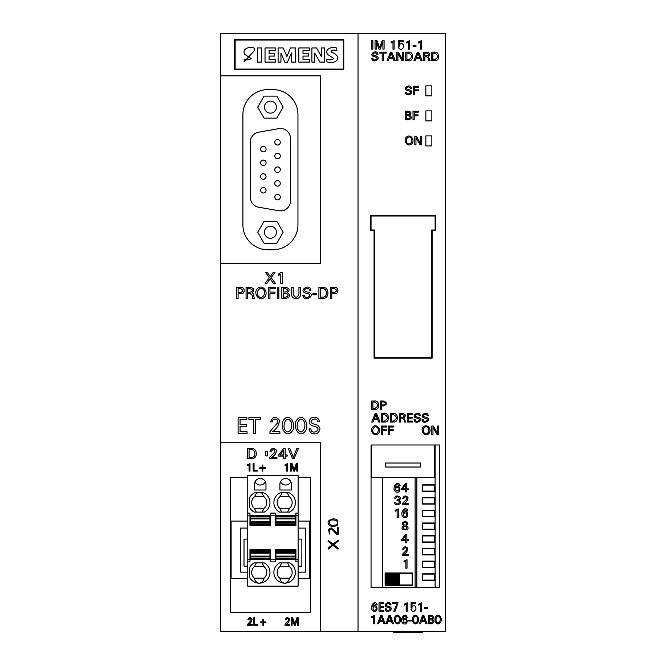 <?xml version="1.0" encoding="UTF-8"?>
<svg xmlns="http://www.w3.org/2000/svg" width="666" height="666" viewBox="0 0 666 666"><rect width="100%" height="100%" fill="white"/><g stroke="black" fill="none" stroke-linecap="round" stroke-linejoin="round"><path stroke-width="1" d="M309.324 47.969L298.809 47.969L298.809 62.08L309.474 62.08L309.474 59.532L303.013 59.532L303.013 56.077L308.574 56.077L308.574 53.821L303.013 53.821L303.013 50.516L309.324 50.516L309.324 47.969M276.79 221.254L264.077 221.254L257.717 232.268L264.077 243.281L276.79 243.281L283.15 232.268L276.79 221.254M270.429 226.257A6.011 6.011 0 0 1 276.44 232.268A6.011 6.011 0 0 1 270.429 238.27A6.011 6.011 0 0 1 264.427 232.268A6.011 6.011 0 0 1 270.429 226.257M422.594 503.812L434.557 503.812L434.557 497.802L422.594 497.802M434.557 497.802L435.114 497.802M435.114 503.812L434.557 503.812M422.594 567.382L434.557 567.382L434.557 561.371L422.594 561.371M434.557 561.371L435.114 561.371M435.114 567.382L434.557 567.382M320.488 631.451L320.488 442.241L220.379 442.241L220.379 631.451L445.621 631.451L445.621 33.3L220.379 33.3L220.379 263.553L320.488 263.553L320.488 75.849L220.379 75.849M435.114 444.996L435.114 587.653M415.093 587.653L415.093 477.53M382.55 587.653L382.55 477.53M298.11 521.078L309.765 521.078L309.765 578.637L298.11 578.637M247.76 578.637L231.102 578.637L231.102 521.078L247.76 521.078M242.899 114.635A25.025 25.025 0 0 1 267.932 89.61L272.935 89.61A25.025 25.025 0 0 1 297.96 114.635L297.96 224.758A25.025 25.025 0 0 1 272.935 249.783L267.932 249.783A25.025 25.025 0 0 1 242.899 224.758L242.899 114.635M220.379 442.241L220.379 263.553M234.64 69.589L234.64 39.56L343.764 39.56L343.764 69.589L234.64 69.589M439.443 444.996L371.045 444.996L371.045 587.653L439.443 587.653L439.443 444.996M358.025 631.451L358.025 33.3M370.537 230.511L370.537 215.501L435.614 215.501L435.614 230.511L432.109 230.511L432.109 358.15L374.042 358.15L374.042 230.511L370.537 230.511M247.76 477.281L230.386 477.281L230.386 612.429L310.473 612.429L310.473 477.281L298.11 477.281M254.212 50.816L254.212 48.118C250.008 46.187 241.35 48.576 244.822 54.421L251.107 58.516C249.142 60.123 246.828 60.306 244.156 59.074L244.156 61.78L254.212 50.816M336.805 50.816L336.805 48.118C332.642 46.229 324.092 48.701 327.547 54.429L333.874 58.491C331.893 60.09 329.562 60.29 326.889 59.074L326.889 61.78C330.852 63.37 338.961 62.504 337.587 56.577C336.18 54.462 334.182 53.03 331.576 52.289C329.154 49.442 335.248 49.842 336.805 50.816M422.594 529.237L434.557 529.237L434.557 523.235L422.594 523.235M434.557 523.235L435.114 523.235M435.114 529.237L434.557 529.237M434.607 444.996L434.607 477.53L371.545 477.53L371.545 444.996M420.596 463.02L385.556 463.02L385.556 467.024L420.596 467.024L420.596 463.02M431.859 110.881L425.849 110.881L425.849 120.896L431.859 120.896L431.859 110.881M275.391 47.969L265.026 47.969L265.026 62.08L275.541 62.08L275.541 59.532L269.081 59.532L269.081 56.077L274.633 56.077L274.633 53.821L269.081 53.821L269.081 50.516L275.391 50.516L275.391 47.969M264.077 96.12L276.79 96.12L283.15 107.126L276.79 118.14L264.077 118.14L257.717 107.126L264.077 96.12M270.429 113.137A6.011 6.011 0 0 0 276.44 107.126A6.011 6.011 0 0 0 270.429 101.124A6.011 6.011 0 0 0 264.427 107.126A6.011 6.011 0 0 0 270.429 113.137M422.594 491.1L434.557 491.1L434.557 485.089L422.594 485.089M434.557 485.089L435.114 485.089M435.114 491.1L434.557 491.1M422.594 554.661L434.557 554.661L434.557 548.659L422.594 548.659M434.557 548.659L435.114 548.659M435.114 554.661L434.557 554.661M343.265 40.06L235.148 40.06L235.148 69.089L343.265 69.089L343.265 40.06M316.533 47.969L311.879 47.969L311.879 62.08L314.727 62.08L314.727 53.072L319.838 62.08L324.492 62.08L324.492 47.969L321.487 47.969L321.487 56.677L316.533 47.969M258.633 132.201L278.754 128.655A10.015 10.015 0 0 1 290.501 138.511L290.501 200.882A10.015 10.015 0 0 1 278.754 210.739L258.633 207.193A10.015 10.015 0 0 1 250.358 197.336L250.358 142.066A10.015 10.015 0 0 1 258.633 132.201M260.572 149.126A2.756 2.756 0 0 0 263.328 151.881A2.756 2.756 0 0 0 266.075 149.126A2.756 2.756 0 0 0 263.328 146.37A2.756 2.756 0 0 0 260.572 149.126M274.783 155.986A2.756 2.756 0 0 0 277.539 158.733A2.756 2.756 0 0 0 280.294 155.986A2.756 2.756 0 0 0 277.539 153.23A2.756 2.756 0 0 0 274.783 155.986M260.572 162.837A2.756 2.756 0 0 0 263.328 165.593A2.756 2.756 0 0 0 266.075 162.837A2.756 2.756 0 0 0 263.328 160.09A2.756 2.756 0 0 0 260.572 162.837M274.783 169.697A2.756 2.756 0 0 0 277.539 172.452A2.756 2.756 0 0 0 280.294 169.697A2.756 2.756 0 0 0 277.539 166.941A2.756 2.756 0 0 0 274.783 169.697M260.572 176.557A2.756 2.756 0 0 0 263.328 179.312A2.756 2.756 0 0 0 266.075 176.557A2.756 2.756 0 0 0 263.328 173.801A2.756 2.756 0 0 0 260.572 176.557M274.783 183.416A2.756 2.756 0 0 0 277.539 186.164A2.756 2.756 0 0 0 280.294 183.416A2.756 2.756 0 0 0 277.539 180.661A2.756 2.756 0 0 0 274.783 183.416M260.572 190.268A2.756 2.756 0 0 0 263.328 193.023A2.756 2.756 0 0 0 266.075 190.268A2.756 2.756 0 0 0 263.328 187.521A2.756 2.756 0 0 0 260.572 190.268M274.783 197.128A2.756 2.756 0 0 0 277.539 199.883A2.756 2.756 0 0 0 280.294 197.128A2.756 2.756 0 0 0 277.539 194.372A2.756 2.756 0 0 0 274.783 197.128M274.783 142.266A2.756 2.756 0 0 0 277.539 145.022A2.756 2.756 0 0 0 280.294 142.266A2.756 2.756 0 0 0 277.539 139.519A2.756 2.756 0 0 0 274.783 142.266M422.594 516.525L434.557 516.525L434.557 510.514L422.594 510.514M434.557 510.514L435.114 510.514M435.114 516.525L434.557 516.525M422.594 580.094L434.557 580.094L434.557 574.084L422.594 574.084M434.557 574.084L435.114 574.084M435.114 580.094L434.557 580.094M431.859 85.856L425.849 85.856L425.849 95.871L431.859 95.871L431.859 85.856M435.114 216L371.045 216L371.045 230.011L374.542 230.011L374.542 357.65L431.61 357.65L431.61 230.011L435.114 230.011L435.114 216M261.721 47.969L257.367 47.969L257.367 62.08L261.721 62.08L261.721 47.969M283.2 47.969L278.088 47.969L278.088 62.08L280.944 62.08L280.944 53.072L284.848 62.229L287.404 62.229L291.458 52.922L291.458 62.08L295.513 62.08L295.513 47.969L290.401 47.969L286.946 56.527L283.2 47.969M435.114 477.664L416.841 477.664L416.841 587.52L435.114 587.52M435.114 580.344L422.594 580.344L422.594 573.834L435.114 573.834M435.114 567.632L422.594 567.632L422.594 561.122L435.114 561.122M435.114 554.92L422.594 554.92L422.594 548.409L435.114 548.409M435.114 542.199L422.594 542.199L422.594 535.697L435.114 535.697M435.114 529.487L422.594 529.487L422.594 522.985L435.114 522.985M435.114 516.774L422.594 516.774L422.594 510.264L435.114 510.264M435.114 504.062L422.594 504.062L422.594 497.552L435.114 497.552M435.114 491.35L422.594 491.35L422.594 484.84L435.114 484.84M422.594 541.949L434.557 541.949L434.557 535.947L422.594 535.947M434.557 535.947L435.114 535.947M435.114 541.949L434.557 541.949M422.594 631.451L422.594 632.7L393.564 632.7L393.564 631.451M298.11 566.125L301.865 566.125L301.865 539.102L298.11 539.102M247.76 539.102L244.006 539.102L244.006 566.125L247.76 566.125M247.76 572.136L240.501 572.136L240.501 528.088L247.76 528.088M298.11 528.088L305.369 528.088L305.369 572.136L298.11 572.136M431.859 135.914L425.849 135.914L425.849 145.921L431.859 145.921L431.859 135.914M271.278 457.484C274.434 455.885 276.199 453.479 276.59 450.266C273.793 447.469 271.595 447.802 269.971 451.273L271.362 451.273C273.343 448.734 274.575 449.001 275.05 452.056L269.539 457.384L269.539 458.583L276.923 458.583L276.923 457.484L271.278 457.484M396.137 573.476L396.137 584.989L396.636 584.989L396.636 573.476L396.137 573.476M413.062 45.538L413.062 46.337L415.992 46.337L415.992 45.538L413.062 45.538M259.782 468.414L262.238 468.414L262.238 471.145L262.812 471.145L262.812 468.414L265.268 468.414L265.268 467.773L262.812 467.773L262.812 465.043L262.238 465.043L262.238 467.773L259.782 467.773L259.782 468.414M396.761 60.648L397.918 60.648L397.918 53.596L402.023 60.648L403.588 60.648L403.588 52.139L402.422 52.139L402.422 59.274L398.268 52.139L396.761 52.139L396.761 60.648M260.456 622.577L262.912 622.577L262.912 625.307L263.486 625.307L263.486 622.577L265.95 622.577L265.95 621.944L263.486 621.944L263.486 619.213L262.912 619.213L262.912 621.944L260.456 621.944L260.456 622.577M407.775 89.527C404.137 88.262 409.881 85.198 410.331 88.303L411.513 88.303C410.706 82.601 401.182 88.686 407.525 90.651L409.232 91.059C413.361 92.557 406.593 95.979 406.435 92.216L405.269 92.216C405.952 98.476 416.192 92.108 409.49 89.943L407.775 89.527M387.554 606.093C384.14 604.828 389.518 601.789 389.91 604.87L390.992 604.87C390.301 599.217 381.393 605.252 387.321 607.209L388.894 607.625C392.774 609.124 386.405 612.495 386.322 608.782L385.248 608.782C385.805 614.968 395.404 608.674 389.127 606.501L387.554 606.093M414.81 144.738L415.967 144.738L415.967 137.687L420.071 144.738L421.636 144.738L421.636 136.23L420.479 136.23L420.479 143.365L416.317 136.23L414.81 136.23L414.81 144.738M424.608 607.642L424.608 608.449L427.306 608.449L427.306 607.642L424.608 607.642M393.373 421.079L391.608 421.079L391.608 414.493L393.14 414.493C397.269 416.608 397.344 418.806 393.373 421.079M390.442 422.044L393.365 422.044C398.959 422.694 398.651 412.72 393.14 413.528L390.442 413.528L390.442 422.044M379.82 620.579L381.318 616.35L382.817 620.579L379.82 620.579M377.514 623.759L378.696 623.759L379.478 621.536L383.158 621.536L383.949 623.759L385.115 623.759L381.901 615.251L380.727 615.251L377.514 623.759M378.463 433.408C381.793 429.587 376.506 422.893 372.61 427.181C369.314 430.994 374.567 437.728 378.463 433.408M377.639 427.93C379.836 430.686 376.34 436.147 373.451 432.659C371.253 429.886 374.733 424.458 377.639 427.93M396.112 487.795C398.734 487.021 399.583 487.978 398.659 490.659C396.029 491.391 395.179 490.434 396.112 487.795M395.371 487.595C395.887 484.315 397.094 483.624 399.001 485.539L400.116 485.539C397.61 479.062 391.133 488.261 395.487 491.55C402.073 495.313 400.774 482.184 395.371 487.595M269.272 277.622L265.118 283.391L266.958 283.391L270.163 278.696L273.451 283.391L275.374 283.391L271.154 277.655L274.991 272.377L273.202 272.377L270.288 276.656L267.366 272.377L265.484 272.377L269.272 277.622M403.929 513.22C406.551 512.454 407.401 513.403 406.476 516.083C403.846 516.816 402.988 515.859 403.929 513.22M403.188 513.028C403.704 509.74 404.911 509.049 406.818 510.964L407.933 510.964C405.428 504.487 398.951 513.694 403.305 516.974C409.89 520.737 408.591 507.609 403.188 513.028M268.456 287.396L268.456 298.41L269.963 298.41L269.963 293.365L274.966 293.365L274.966 292.116L269.963 292.116L269.963 288.644L275.241 288.644L275.241 287.396L268.456 287.396M403.538 619.638C405.994 618.922 406.776 619.88 405.877 622.494C403.405 623.176 402.622 622.219 403.538 619.638M402.855 619.438C403.288 616.2 404.404 615.517 406.193 617.382L407.217 617.382C404.786 610.955 398.967 620.271 402.963 623.393C409.124 627.031 407.825 614.127 402.855 619.438M312.87 293.748L312.87 294.788L316.666 294.788L316.666 293.748L312.87 293.748M389.127 573.476L389.127 584.989L389.627 584.989L389.627 573.476L389.127 573.476M238.087 417.532L238.087 433.549L247.053 433.549L247.053 431.735L240.06 431.735L240.06 426.223L246.603 426.223L246.603 424.4L240.06 424.4L240.06 419.355L246.87 419.355L246.87 417.532L238.087 417.532M399.142 573.476L399.142 584.989L399.642 584.989L399.642 573.476L399.142 573.476M267.316 455.927L265.817 455.927L265.817 451.223L267.316 451.223L267.316 455.927M395.138 573.476L395.138 584.989L395.637 584.989L395.637 573.476L395.138 573.476M408.483 49.134L409.623 49.134L409.623 40.676L406.618 41.983L406.618 43.049L408.483 41.991L408.483 49.134M253.122 471.095L257.234 471.095L257.234 470.246L254.046 470.246L254.046 463.586L253.122 463.586L253.122 471.095M389.535 57.467L391.167 53.238L392.798 57.467L389.535 57.467M387.029 60.648L388.32 60.648L389.169 58.433L393.173 58.433L394.022 60.648L395.296 60.648L391.799 52.139L390.517 52.139L387.029 60.648M253.796 625.257L257.909 625.257L257.909 624.408L254.72 624.408L254.72 617.757L253.796 617.757L253.796 625.257M434.64 59.682L432.875 59.682L432.875 53.105L434.407 53.105C438.536 55.22 438.611 57.409 434.64 59.682M431.71 60.648L434.632 60.648C440.234 61.305 439.918 51.332 434.407 52.139L431.71 52.139L431.71 60.648M379.012 602.738L379.012 611.246L383.882 611.246L383.882 610.281L380.086 610.281L380.086 607.35L383.641 607.35L383.641 606.385L380.086 606.385L380.086 603.704L383.783 603.704L383.783 602.738L379.012 602.738M412.004 143.598C415.326 139.768 410.048 133.083 406.143 137.363C402.855 141.175 408.108 147.91 412.004 143.598M411.18 138.12C413.37 140.876 409.881 146.337 406.993 142.849C404.786 140.076 408.275 134.649 411.18 138.12M420.396 611.246L421.445 611.246L421.445 602.788L418.681 604.095L418.681 605.153L420.396 604.104L420.396 611.246M371.728 49.134L372.893 49.134L372.893 40.626L371.728 40.626L371.728 49.134M384.49 421.079L382.725 421.079L382.725 414.493L384.257 414.493C388.386 416.608 388.461 418.806 384.49 421.079M381.56 422.044L384.482 422.044C390.076 422.694 389.768 412.72 384.257 413.528L381.56 413.528L381.56 422.044M373.443 623.759L374.492 623.759L374.492 615.301L371.728 616.608L371.728 617.665L373.443 616.616L373.443 623.759M424.542 416.883C420.895 415.617 426.648 412.554 427.097 415.659L428.28 415.659C427.472 409.956 417.948 416.042 424.284 418.007L425.999 418.415C430.128 419.913 423.36 423.335 423.201 419.572L422.028 419.572C422.71 425.832 432.958 419.463 426.257 417.291L424.542 416.883M428.429 615.251L428.429 623.759L431.36 623.759C434.548 622.868 434.915 621.378 432.45 619.272C434.548 617.149 434.049 615.809 430.96 615.251L428.429 615.251M429.495 619.83L431.093 619.83C433.558 620.77 433.616 621.753 431.268 622.793L429.495 622.793L429.495 619.83M430.96 616.216C433.241 617.107 433.241 617.981 430.96 618.847L429.495 618.847L429.495 616.216L430.96 616.216M431.826 434.557L432.983 434.557L432.983 427.497L437.087 434.557L438.653 434.557L438.653 426.049L437.495 426.049L437.495 433.183L433.341 426.049L431.826 426.049L431.826 434.557M397.119 517.34L398.26 517.34L398.26 508.882L395.254 510.189L395.254 511.255L397.119 510.198L397.119 517.34M246.062 287.396L246.062 298.41L247.569 298.41L247.569 293.473L250.058 293.473L252.089 295.13L252.739 298.401L254.337 298.401L253.888 296.661C254.021 294.763 253.346 293.506 251.848 292.898C254.986 290.293 254.52 288.461 250.449 287.396L246.062 287.396M247.569 292.224L247.569 288.644L249.8 288.644C253.122 289.652 253.255 290.851 250.191 292.224L247.569 292.224M405.877 568.198L407.018 568.198L407.018 559.74L404.012 561.047L404.012 562.112L405.877 561.055L405.877 568.198M306.135 291.733C301.423 290.093 308.858 286.13 309.449 290.151L310.972 290.151C309.931 282.767 297.602 290.651 305.811 293.182L308.025 293.714C313.37 295.654 304.603 300.075 304.404 295.213L302.888 295.213C303.771 303.321 317.024 295.08 308.35 292.266L306.135 291.733M388.128 573.476L388.128 584.989L388.628 584.989L388.628 573.476L388.128 573.476M305.328 431.143C309.981 425.416 303.113 411.58 296.711 420.046C292.091 425.749 298.976 439.652 305.328 431.143M303.987 421.428C306.851 425.466 302.597 436.613 298.085 429.77C295.196 425.716 299.442 414.61 303.987 421.428M398.135 573.476L398.135 584.989L398.643 584.989L398.643 573.476L398.135 573.476M251.282 457.442L249.059 457.442L249.059 449.708L250.99 449.708C256.044 448.909 256.335 458.05 251.282 457.442M247.594 458.583L251.273 458.583C258.266 459.557 257.85 447.394 250.99 448.568L247.594 448.568L247.594 458.583M397.136 573.476L397.136 584.989L397.635 584.989L397.635 573.476L397.136 573.476M392.998 49.134L394.13 49.134L394.13 40.676L391.133 41.983L391.133 43.049L392.998 41.991L392.998 49.134M249.076 471.095L249.983 471.095L249.983 463.628L247.594 464.785L247.594 465.717L249.076 464.785L249.076 471.095M394.13 573.476L394.13 584.989L394.638 584.989L394.638 573.476L394.13 573.476M382.167 53.105L382.167 60.648L383.333 60.648L383.333 53.105L386.188 53.105L386.188 52.139L379.32 52.139L379.32 53.105L382.167 53.105M248.701 624.442C250.766 623.126 251.89 621.32 252.048 619.03C250.225 616.982 248.834 617.232 247.877 619.78L248.751 619.78C250.025 617.931 250.799 618.131 251.074 620.371L247.594 624.358L247.594 625.257L252.256 625.257L252.256 624.442L248.701 624.442M423.709 52.139L423.709 60.648L424.875 60.648L424.875 56.835L426.789 56.835L428.363 58.117L428.862 60.639L430.103 60.639L428.18 56.394C430.602 54.379 430.244 52.964 427.097 52.139L423.709 52.139M424.875 55.869L424.875 53.105L426.59 53.105C429.162 53.888 429.262 54.812 426.898 55.869L424.875 55.869M373.443 607.117C375.899 606.41 376.681 607.367 375.782 609.981C373.31 610.664 372.527 609.706 373.443 607.117M372.76 606.926C373.193 603.687 374.309 603.005 376.099 604.87L377.123 604.87C374.692 598.443 368.872 607.758 372.868 610.88C379.029 614.518 377.73 601.606 372.76 606.926M413.02 111.205L413.02 119.714L414.177 119.714L414.177 115.817L418.048 115.817L418.048 114.852L414.177 114.852L414.177 112.171L418.256 112.171L418.256 111.205L413.02 111.205M411.913 609.057L410.839 609.057C412.396 612.096 414.102 612.179 415.95 609.323C416.042 606.018 414.727 605.061 412.004 606.451L412.063 603.712L415.617 603.712L415.617 602.788L411.08 602.788L411.014 607.758L412.063 607.758L411.913 609.057M374.242 418.856L375.865 414.627L377.505 418.856L374.242 418.856M371.728 422.044L373.018 422.044L373.867 419.821L377.872 419.821L378.729 422.044L379.995 422.044L376.498 413.528L375.224 413.528L371.728 422.044M440.459 622.477C442.99 619.38 439.194 612.079 435.772 616.583C433.25 619.671 437.062 627.006 440.459 622.477M439.727 617.315C441.292 619.505 438.936 625.391 436.521 621.753C434.94 619.563 437.296 613.686 439.727 617.315M416.566 416.883C412.928 415.617 418.673 412.554 419.122 415.659L420.304 415.659C419.497 409.956 409.973 416.042 416.317 418.007L418.023 418.415C422.152 419.913 415.384 423.335 415.226 419.572L414.061 419.572C414.743 425.832 424.983 419.463 418.281 417.291L416.566 416.883M421.728 620.579L423.226 616.35L424.733 620.579L421.728 620.579M419.422 623.759L420.612 623.759L421.387 621.536L425.075 621.536L425.857 623.759L427.023 623.759L423.809 615.251L422.635 615.251L419.422 623.759M429.021 433.408C432.342 429.587 427.064 422.893 423.16 427.181C419.871 430.994 425.124 437.728 429.021 433.408M428.196 427.93C430.394 430.686 426.898 436.147 424.009 432.659C421.803 429.886 425.291 424.458 428.196 427.93M403.796 503.704C406.335 502.289 407.742 500.241 408.008 497.569C405.76 495.213 404.012 495.496 402.755 498.418L403.862 498.418C405.444 496.287 406.418 496.511 406.784 499.084L402.406 503.613L402.406 504.628L408.275 504.628L408.275 503.704L403.796 503.704M240.584 292.482L238.087 292.482L238.087 288.644L240.584 288.644C243.456 289.918 243.456 291.2 240.584 292.482M236.58 298.41L238.087 298.41L238.087 293.731L240.584 293.731C245.379 294.489 245.396 286.621 240.584 287.396L236.58 287.396L236.58 298.41M403.654 554.553C406.193 553.138 407.6 551.098 407.867 548.418C405.619 546.062 403.871 546.353 402.614 549.275L403.713 549.275C405.303 547.144 406.277 547.369 406.643 549.941L402.264 554.47L402.264 555.486L408.133 555.486L408.133 554.553L403.654 554.553M291.708 294.255C291.025 300.025 301.124 300.025 300.449 294.255L300.449 287.396L298.951 287.396L298.951 293.931C297.044 298.368 295.13 298.368 293.215 293.931L293.215 287.396L291.708 287.396L291.708 294.255M387.129 573.476L387.129 584.989L387.629 584.989L387.629 573.476L387.129 573.476M292.216 431.143C296.861 425.416 289.993 411.58 283.591 420.046C278.971 425.749 285.864 439.652 292.216 431.143M290.867 421.428C293.731 425.466 289.485 436.613 284.973 429.77C282.076 425.716 286.322 414.61 290.867 421.428M392.132 573.476L392.132 584.989L392.632 584.989L392.632 573.476L392.132 573.476M313.228 423.851C306.926 421.478 316.866 415.759 317.557 421.545L319.563 421.545C318.19 417.166 315.284 416.067 310.847 418.24C308.092 421.703 308.741 424.275 312.795 425.957L315.701 426.731C322.868 429.553 311.089 435.88 310.964 428.912L308.982 428.912C309.973 433.316 312.72 434.798 317.232 433.358C321.154 429.836 320.787 426.923 316.134 424.617L313.228 423.851M328.405 540.484L328.063 541.35L332.392 544.746L328.063 548.201L328.405 549.025L333.092 545.279L338.045 549.175L338.395 548.334L333.799 544.73L338.395 541.042L338.045 540.201L333.1 544.172L328.405 540.484M375.05 49.134L376.215 49.134L376.215 41.517L379.021 49.134L380.194 49.134L382.925 41.508L382.925 49.134L384.091 49.134L384.091 40.626L382.201 40.626L379.612 47.752L376.939 40.626L375.05 40.626L375.05 49.134M288.245 448.568L292.499 458.583L294.139 458.583L298.393 448.568L296.803 448.568L293.34 457.267L289.835 448.568L288.245 448.568M393.131 573.476L393.131 584.989L393.631 584.989L393.631 573.476L393.131 573.476M374.242 55.494C370.596 54.221 376.34 51.165 376.798 54.271L377.98 54.271C377.172 48.568 367.649 54.654 373.984 56.618L375.699 57.026C379.828 58.525 373.052 61.938 372.902 58.183L371.728 58.183C372.411 64.444 382.659 58.075 375.949 55.902L374.242 55.494M290.534 471.095L291.458 471.095L291.458 464.377L293.681 471.095L294.613 471.095L296.786 464.36L296.786 471.095L297.71 471.095L297.71 463.586L296.212 463.586L294.156 469.871L292.033 463.586L290.534 463.586L290.534 471.095M416.416 57.467L418.048 53.238L419.68 57.467L416.416 57.467M413.911 60.648L415.201 60.648L416.042 58.433L420.046 58.433L420.904 60.648L422.169 60.648L418.681 52.139L417.399 52.139L413.911 60.648M291.209 625.257L292.133 625.257L292.133 618.539L294.364 625.257L295.288 625.257L297.461 618.531L297.461 625.257L298.385 625.257L298.385 617.757L296.886 617.757L294.83 624.034L292.707 617.757L291.209 617.757L291.209 625.257M405.269 111.205L405.269 119.714L408.458 119.714C411.879 118.864 412.271 117.366 409.64 115.226C411.871 113.062 411.33 111.721 408.025 111.205L405.269 111.205M406.426 115.784L408.166 115.784C410.814 116.716 410.872 117.707 408.358 118.748L406.426 118.748L406.426 115.784M408.025 112.171C410.472 113.062 410.472 113.936 408.025 114.802L406.426 114.802L406.426 112.171L408.025 112.171M406.152 611.246L407.201 611.246L407.201 602.788L404.437 604.095L404.437 605.153L406.152 604.104L406.152 611.246M383.633 404.953L381.701 404.953L381.701 401.981L383.633 401.981C385.847 402.972 385.847 403.954 383.633 404.953M380.544 409.523L381.701 409.523L381.701 405.919L383.633 405.919C387.346 404.279 387.346 402.647 383.633 401.015L380.544 401.015L380.544 409.523M417.823 622.477C420.363 619.38 416.566 612.079 413.145 616.583C410.622 619.671 414.427 627.006 417.823 622.477M417.091 617.315C418.656 619.505 416.308 625.391 413.894 621.753C412.312 619.563 414.66 613.686 417.091 617.315M407.284 413.528L407.284 422.044L412.579 422.044L412.579 421.079L408.449 421.079L408.449 418.148L412.312 418.148L412.312 417.182L408.449 417.182L408.449 414.493L412.47 414.493L412.47 413.528L407.284 413.528M408.666 620.163L408.666 620.962L411.363 620.962L411.363 620.163L408.666 620.163M388.17 426.049L388.17 434.557L389.335 434.557L389.335 430.661L393.198 430.661L393.198 429.695L389.335 429.695L389.335 427.006L393.406 427.006L393.406 426.049L388.17 426.049M394.747 498.335L395.854 498.335C396.786 494.422 401.765 499.575 397.294 499.808L396.919 500.757L397.386 500.757C402.098 500.932 396.844 506.535 395.671 502.306L394.505 502.306C395.063 507.725 404.204 503.03 398.959 500.274C403.787 497.41 394.996 493.373 394.747 498.335M264.743 296.928C269.039 291.974 262.213 283.316 257.159 288.861C252.897 293.798 259.698 302.514 264.743 296.928M263.669 289.835C266.517 293.406 261.996 300.474 258.258 295.954C255.403 292.374 259.915 285.348 263.669 289.835M405.719 535.472L405.719 539.718L402.755 539.718L405.719 535.472M405.719 540.642L405.719 542.773L406.859 542.773L406.859 540.642L408.466 540.642L408.466 539.718L406.859 539.718L406.859 534.265L405.511 534.265L401.765 539.618L401.765 540.642L405.719 540.642M281.71 287.396L281.71 298.41L285.839 298.41C290.268 297.302 290.776 295.371 287.362 292.599C290.251 289.802 289.552 288.062 285.273 287.396L281.71 287.396M283.216 293.323L285.464 293.323C288.886 294.53 288.969 295.804 285.706 297.161L283.216 297.161L283.216 293.323M285.273 288.644C288.445 289.793 288.445 290.934 285.273 292.049L283.216 292.049L283.216 288.644L285.273 288.644M386.122 573.476L386.122 584.989L386.63 584.989L386.63 573.476L386.122 573.476M334.307 292.482L331.81 292.482L331.81 288.644L334.307 288.644C337.179 289.918 337.179 291.2 334.307 292.482M330.303 298.41L331.81 298.41L331.81 293.731L334.307 293.731C339.102 294.489 339.119 286.621 334.307 287.396L330.303 287.396L330.303 298.41M391.133 573.476L391.133 584.989L391.633 584.989L391.633 573.476L391.133 573.476M272.302 431.801C276.723 428.987 279.104 425.141 279.445 420.254C275.566 415.892 272.594 416.425 270.546 421.861L272.411 421.861C272.111 417.224 279.812 419.039 277.372 423.118L269.955 431.635L269.955 433.549L279.895 433.549L279.895 431.801L272.302 431.801M336.521 524.816C340.917 520.321 331.302 518.581 329.27 521.103L329.27 524.25C331.218 525.466 333.633 525.657 336.521 524.816M329.578 525.682C324.259 520.063 334.657 516.791 337.687 520.454L337.687 524.925C335.331 526.506 332.625 526.764 329.578 525.682M283.708 450L283.708 454.986L279.978 454.986L283.708 450M283.708 456.077L283.708 458.583L285.14 458.583L285.14 456.077L287.171 456.077L287.171 454.986L285.14 454.986L285.14 448.568L283.45 448.568L278.729 454.87L278.729 456.077L283.708 456.077M420.321 49.134L421.461 49.134L421.461 40.676L418.464 41.983L418.464 43.049L420.321 41.991L420.321 49.134M286.513 471.095L287.421 471.095L287.421 463.628L285.04 464.785L285.04 465.717L286.513 464.785L286.513 471.095M408.674 59.682L406.909 59.682L406.909 53.105L408.441 53.105C412.57 55.22 412.645 57.409 408.674 59.682M405.744 60.648L408.666 60.648C414.26 61.305 413.952 51.332 408.441 52.139L405.744 52.139L405.744 60.648M286.139 624.442C288.212 623.126 289.327 621.32 289.485 619.03C287.67 616.982 286.28 617.232 285.314 619.78L286.189 619.78C287.462 617.931 288.245 618.131 288.52 620.371L285.04 624.358L285.04 625.257L289.693 625.257L289.693 624.442L286.139 624.442M413.503 86.18L413.503 94.689L414.668 94.689L414.668 90.792L418.531 90.792L418.531 89.827L414.668 89.827L414.668 87.138L418.748 87.138L418.748 86.18L413.503 86.18M393.797 611.246L395.055 611.246L398.06 602.738L392.732 602.738L392.732 603.687L396.953 603.687L393.797 611.246M374.658 408.566L372.893 408.566L372.893 401.981L374.425 401.981C378.554 404.096 378.629 406.293 374.658 408.566M371.728 409.523L374.658 409.523C380.253 410.181 379.945 400.208 374.425 401.015L371.728 401.015L371.728 409.523M399.8 622.477C402.339 619.38 398.543 612.079 395.121 616.583C392.599 619.671 396.412 627.006 399.8 622.477M399.076 617.315C400.641 619.505 398.285 625.391 395.87 621.753C394.289 619.563 396.645 613.686 399.076 617.315M399.25 46.945L398.093 46.945C399.791 50.017 401.648 50.1 403.646 47.211C403.663 43.839 402.231 42.882 399.359 44.339L399.425 41.6L403.28 41.6L403.28 40.676L398.351 40.676L398.285 45.654L399.425 45.654L399.25 46.945M399.3 413.528L399.3 422.044L400.457 422.044L400.457 418.231L402.381 418.231L403.954 419.505L404.453 422.036L405.686 422.036L403.762 417.782C406.193 415.775 405.827 414.36 402.689 413.528L399.3 413.528M400.457 417.266L400.457 414.493L402.181 414.493C404.745 415.276 404.853 416.2 402.489 417.266L400.457 417.266M388.203 620.579L389.702 616.35L391.208 620.579L388.203 620.579M385.897 623.759L387.079 623.759L387.862 621.536L391.541 621.536L392.332 623.759L393.498 623.759L390.284 615.251L389.111 615.251L385.897 623.759M381.335 426.049L381.335 434.557L382.5 434.557L382.5 430.661L386.363 430.661L386.363 429.695L382.5 429.695L382.5 427.006L386.58 427.006L386.58 426.049L381.335 426.049M405.594 484.623L405.594 488.861L402.63 488.861L405.594 484.623M405.594 489.785L405.594 491.916L406.735 491.916L406.735 489.785L408.341 489.785L408.341 488.861L406.735 488.861L406.735 483.408L405.386 483.408L401.64 488.761L401.64 489.785L405.594 489.785M280.794 283.391L282.267 283.391L282.267 272.444L281.019 272.444L278.38 274.134L278.38 275.508L280.794 274.142L280.794 283.391M406.377 526.473C407.234 528.796 406.343 529.603 403.721 528.912C402.863 526.59 403.754 525.782 406.377 526.473M403.762 525.607C396.778 531.193 413.328 531.177 406.335 525.616C412.562 520.537 397.535 520.529 403.762 525.607M406.227 522.71C406.968 524.725 406.177 525.432 403.862 524.808C403.121 522.793 403.912 522.094 406.227 522.71M277.364 298.41L278.871 298.41L278.871 287.396L277.364 287.396L277.364 298.41M385.622 584.989L385.622 573.476L412.154 573.476L412.154 584.989L385.622 584.989M385.123 572.976L385.123 585.489L412.654 585.489L412.654 572.976L385.123 572.976M322.694 297.161L320.413 297.161L320.413 288.644L322.394 288.644C327.655 287.953 327.913 297.644 322.694 297.161M318.906 298.41L322.685 298.41C329.928 299.25 329.528 286.347 322.394 287.396L318.906 287.396L318.906 298.41M390.126 573.476L390.126 584.989L390.634 584.989L390.634 573.476L390.126 573.476M253.738 419.355L253.738 433.549L255.711 433.549L255.711 419.355L260.539 419.355L260.539 417.532L248.901 417.532L248.901 419.355L253.738 419.355M329.454 534.057L329.454 529.179L331.685 529.029L336.946 534.573L338.228 534.573L338.228 527.206L337.529 527.206L337.529 533.616L331.285 527.872L328.455 529.328L329.454 534.057M298.11 513.095L298.11 475.532L247.76 475.532L247.76 513.095L249.958 513.095L249.958 525.357L270.479 525.357L270.479 513.095L275.391 513.095L275.391 525.357L275.89 525.357L275.89 515.351L295.413 515.351L295.413 525.357L295.912 525.357L295.912 513.095L298.11 513.095L298.11 586.147L247.76 586.147L247.76 561.896L249.958 561.896L249.958 559.165L247.76 559.165L247.76 561.896M264.26 562.903A10.764 10.764 0 0 1 266.833 580.019A10.764 10.764 0 0 1 249.708 577.447L249.708 567.374A10.764 10.764 0 0 1 254.187 562.903L264.26 562.903M279.612 562.903L289.685 562.903A10.764 10.764 0 0 1 292.973 579.229A10.764 10.764 0 0 1 276.323 579.229A10.764 10.764 0 0 1 279.612 562.903M270.479 559.165L270.479 561.896L275.391 561.896L275.391 559.165L270.479 559.165L270.479 549.633L249.958 549.633L249.958 559.165M275.391 559.165L275.391 549.633L295.413 549.633L275.89 549.633L275.89 559.648L295.413 559.648L295.413 549.633L295.912 549.633L295.912 561.896L298.11 561.896M270.479 515.825L275.391 515.825M247.76 513.095L247.76 515.825L249.958 515.825M279.612 512.096L289.685 512.096A10.764 10.764 0 0 0 288.594 492.574L280.702 492.574A10.764 10.764 0 0 0 279.612 512.096M279.895 490.018L291.408 490.018L291.408 484.265A5.753 5.753 0 0 0 285.647 478.504A5.753 5.753 0 0 0 279.895 484.265L279.895 490.018M254.462 490.018L265.975 490.018L265.975 484.265A5.753 5.753 0 0 0 260.223 478.504A5.753 5.753 0 0 0 254.462 484.265L254.462 490.018M263.17 492.574A10.764 10.764 0 0 1 264.26 512.096L254.187 512.096A10.764 10.764 0 0 1 249.708 507.617L249.708 497.544A10.764 10.764 0 0 1 255.269 492.574L263.17 492.574M247.76 515.825L247.76 559.165M265.409 481.776C264.302 483.849 262.57 484.94 260.223 485.039C257.867 484.94 256.135 483.849 255.028 481.776M290.842 481.776C289.735 483.849 288.003 484.94 285.647 485.039C283.3 484.94 281.568 483.849 280.461 481.776M295.912 515.825L298.11 515.825M295.912 559.165L298.11 559.165M279.828 508.341L289.469 508.341A7.509 7.509 0 0 0 289.469 496.828L279.828 496.828A7.509 7.509 0 0 0 279.828 508.341L281.726 512.096M254.395 508.341L264.044 508.341A7.509 7.509 0 0 0 264.044 496.828L254.395 496.828A7.509 7.509 0 0 0 254.395 508.341L256.302 512.096M279.828 578.163L289.469 578.163A7.509 7.509 0 0 0 289.469 566.649L279.828 566.649A7.509 7.509 0 0 0 279.828 578.163C280.561 581.285 282.168 582.958 284.648 583.175C287.129 582.958 288.736 581.285 289.469 578.163M254.395 578.163L264.044 578.163A7.509 7.509 0 0 0 264.044 566.649L254.395 566.649A7.509 7.509 0 0 0 254.395 578.163C255.136 581.285 256.743 582.958 259.224 583.175C261.696 582.958 263.303 581.285 264.044 578.163M287.57 562.903L289.469 566.649M279.828 566.649L281.726 562.903M262.138 562.903L264.044 566.649M254.395 566.649L256.302 562.903M254.395 496.828L256.91 492.574M261.53 492.574L264.044 496.828M264.044 508.341L262.138 512.096M279.828 496.828L282.342 492.574M286.954 492.574L289.469 496.828M289.469 508.341L287.57 512.096M269.98 524.358L269.98 515.351L250.458 515.351L250.458 525.357L269.98 525.357L269.98 524.358L250.458 524.358M269.98 550.632L269.98 559.648L250.458 559.648L250.458 549.633L269.98 549.633L269.98 550.632L250.458 550.632M275.89 525.357L295.413 525.357M269.98 516.35L250.458 516.35M269.98 516.924L250.458 516.924M269.98 518.148L250.458 518.148M269.98 518.889L250.458 518.889M269.98 521.819L250.458 521.819M269.98 522.56L250.458 522.56M269.98 523.784L250.458 523.784M269.98 558.641L250.458 558.641M269.98 558.066L250.458 558.066M269.98 556.851L250.458 556.851M269.98 556.11L250.458 556.11M269.98 553.171L250.458 553.171M269.98 552.43L250.458 552.43M269.98 551.207L250.458 551.207M275.89 558.641L295.413 558.641M275.89 558.066L295.413 558.066M275.89 556.851L295.413 556.851M275.89 556.11L295.413 556.11M275.89 553.171L295.413 553.171M275.89 552.43L295.413 552.43M275.89 551.207L295.413 551.207M275.89 550.632L295.413 550.632M275.89 516.35L295.413 516.35M275.89 516.924L295.413 516.924M275.89 518.148L295.413 518.148M275.89 518.889L295.413 518.889M275.89 521.819L295.413 521.819M275.89 522.56L295.413 522.56M275.89 523.784L295.413 523.784M275.89 524.358L295.413 524.358"/></g></svg>
